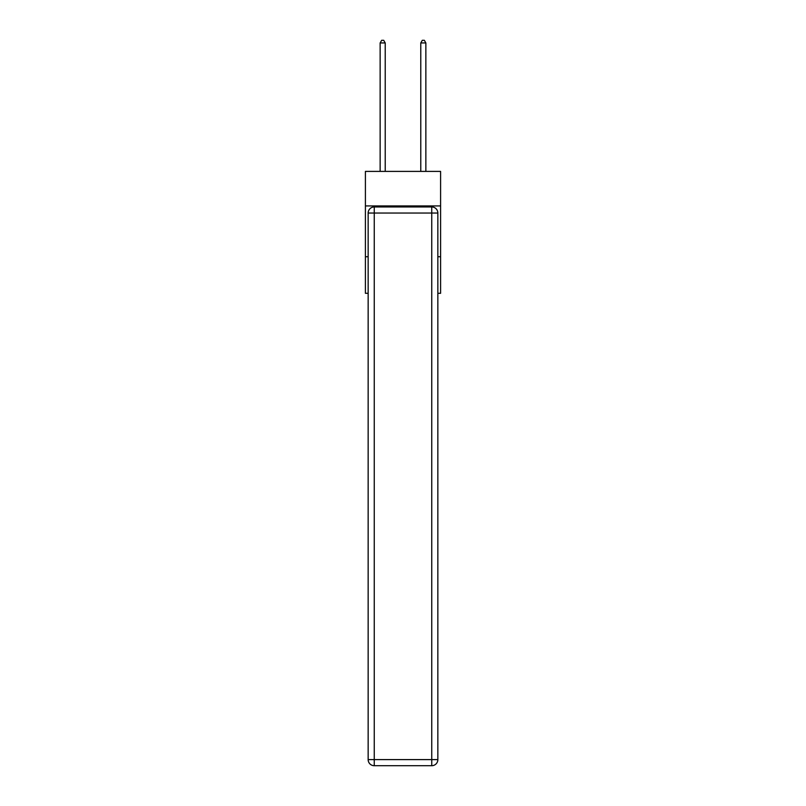 <?xml version="1.0" encoding="UTF-8"?>
<svg xmlns="http://www.w3.org/2000/svg" width="806" height="806" viewBox="0 0 806 806"><rect width="100%" height="100%" fill="white"/><g stroke="black" fill="none" stroke-linecap="round" stroke-linejoin="round"><path stroke-width="1.21" d="M440.59 205.933L440.59 171.396L365.41 171.396L365.41 205.933L440.59 205.933L440.59 293.303L437.849 293.303M368.151 256.731L365.41 256.731L365.41 205.933M440.59 256.731L437.849 256.731M365.41 256.731L365.41 293.303L368.151 293.303M374.246 206.951L431.754 206.951A6.095 6.095 0 0 1 437.849 213.046L437.849 759.605A6.095 6.095 0 0 1 431.754 765.7L374.246 765.7L374.246 759.605L431.754 759.605L431.754 213.046L374.246 213.046L374.246 759.605L368.151 759.605L368.151 213.046L374.246 213.046L374.246 206.951A6.095 6.095 0 0 0 368.151 213.046A6.095 6.095 0 0 1 374.246 206.951M368.151 759.605A6.095 6.095 0 0 0 374.246 765.7A6.095 6.095 0 0 1 368.151 759.605M385.218 171.396L385.218 42.94L380.14 42.94L380.14 171.396M380.14 42.94L381.661 40.3L383.696 40.3L385.218 42.94M425.86 171.396L425.86 42.94L420.782 42.94L420.782 171.396M420.782 42.94L422.304 40.3L424.339 40.3L425.86 42.94M431.754 765.7A6.095 6.095 0 0 0 437.849 759.605L431.754 759.605L431.754 765.7M437.849 213.046A6.095 6.095 0 0 0 431.754 206.951L431.754 213.046L437.849 213.046"/></g></svg>
